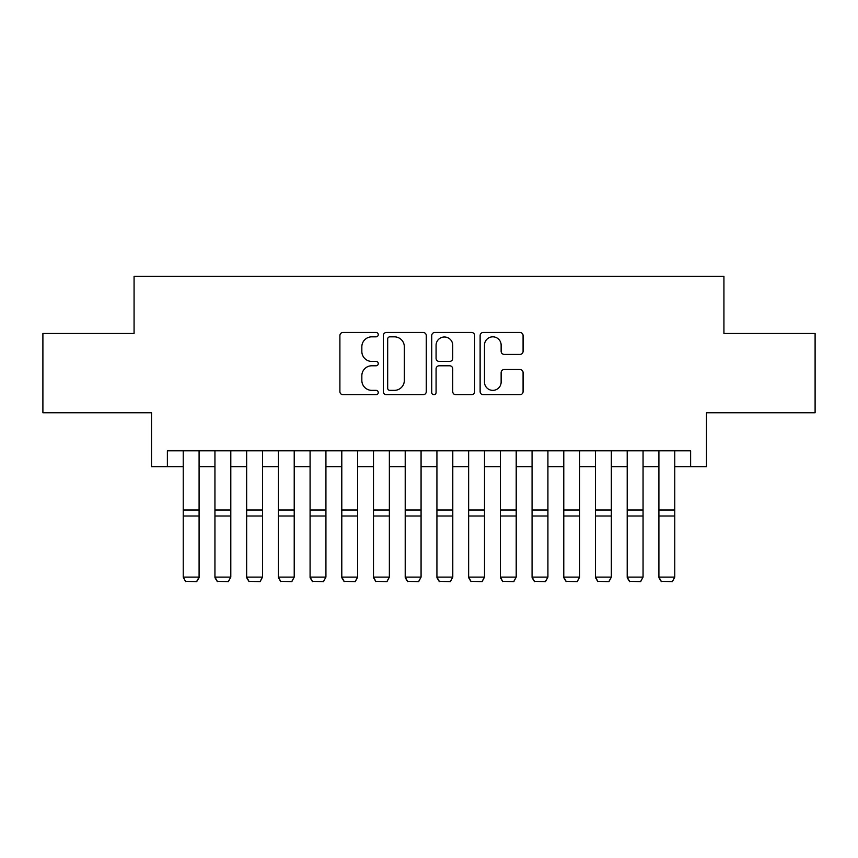 <?xml version="1.0" encoding="UTF-8"?>
<svg xmlns="http://www.w3.org/2000/svg" width="858" height="858" viewBox="0 0 858 858"><rect width="100%" height="100%" fill="white"/><g stroke="black" fill="none" stroke-linecap="round" stroke-linejoin="round"><path stroke-width="1.29" d="M378.26 334.652A2.177 2.177 0 0 0 376.083 332.475L343.007 332.475A3.11 3.11 0 0 0 339.897 335.585L339.897 391.613A3.11 3.11 0 0 0 343.007 394.723L376.083 394.723A2.177 2.177 0 0 0 378.26 392.546A2.177 2.177 0 0 0 376.083 390.369L371.804 390.369A9.964 9.964 0 0 1 361.84 380.405L361.84 375.74A9.964 9.964 0 0 1 371.804 365.776L376.083 365.776A2.177 2.177 0 0 0 378.26 363.599A2.177 2.177 0 0 0 376.083 361.422L371.804 361.422A9.964 9.964 0 0 1 361.84 351.458L361.84 346.793A9.964 9.964 0 0 1 371.804 336.829L376.083 336.829A2.177 2.177 0 0 0 378.26 334.652M519.969 354.418A3.11 3.11 0 0 0 523.08 351.308L523.08 335.585A3.11 3.11 0 0 0 519.969 332.475L483.236 332.475A3.11 3.11 0 0 0 480.126 335.585L480.126 391.613A3.11 3.11 0 0 0 483.236 394.723L519.969 394.723A3.11 3.11 0 0 0 523.08 391.613L523.08 372.629A3.11 3.11 0 0 0 519.969 369.508L504.247 369.508A3.11 3.11 0 0 0 501.136 372.629L501.136 382.046A8.323 8.323 0 0 1 492.814 390.369A8.323 8.323 0 0 1 484.48 382.046L484.48 345.152A8.323 8.323 0 0 1 492.814 336.829A8.323 8.323 0 0 1 501.136 345.152L501.136 351.308A3.11 3.11 0 0 0 504.247 354.418L519.969 354.418M167.374 466.666L167.374 450.804L690.626 450.804L690.626 466.666L706.488 466.666L706.488 412.752L815.1 412.752L815.1 333.472L723.927 333.472L723.927 276.394L134.073 276.394L134.073 333.472L42.9 333.472L42.9 412.752L151.512 412.752L151.512 466.666L183.226 466.666M426.276 335.585A3.11 3.11 0 0 0 423.166 332.475L386.432 332.475A3.11 3.11 0 0 0 383.322 335.585L383.322 391.613A3.11 3.11 0 0 0 386.432 394.723L423.166 394.723A3.11 3.11 0 0 0 426.276 391.613L426.276 335.585M434.834 332.475L471.568 332.475A3.11 3.11 0 0 1 474.678 335.585L474.678 391.613A3.11 3.11 0 0 1 471.568 394.723L455.845 394.723A3.11 3.11 0 0 1 452.734 391.613L452.734 368.886A3.11 3.11 0 0 0 449.624 365.776L439.199 365.776A3.11 3.11 0 0 0 436.079 368.886L436.079 392.546A2.177 2.177 0 0 1 433.901 394.723A2.177 2.177 0 0 1 431.724 392.546L431.724 335.585A3.11 3.11 0 0 1 434.834 332.475M199.088 466.666L214.94 466.666M230.802 466.666L246.654 466.666M262.505 466.666L278.367 466.666M294.219 466.666L310.081 466.666M325.933 466.666L341.795 466.666M357.647 466.666L373.498 466.666M389.36 466.666L405.212 466.666M421.074 466.666L436.926 466.666M452.788 466.666L468.64 466.666M484.502 466.666L500.353 466.666M516.205 466.666L532.067 466.666M547.919 466.666L563.781 466.666M579.633 466.666L595.495 466.666M611.346 466.666L627.198 466.666M643.06 466.666L658.912 466.666M674.774 466.666L690.626 466.666M389.854 336.829A2.177 2.177 0 0 0 387.677 339.007L387.677 388.191A2.177 2.177 0 0 0 389.854 390.369L394.369 390.369A9.964 9.964 0 0 0 404.332 380.405L404.332 346.793A9.964 9.964 0 0 0 394.369 336.829L389.854 336.829M452.734 345.313A8.323 8.323 0 0 0 444.412 336.99A8.323 8.323 0 0 0 436.079 345.313L436.079 358.312A3.11 3.11 0 0 0 439.199 361.422L449.624 361.422A3.11 3.11 0 0 0 452.734 358.312L452.734 345.313M199.088 450.804L199.088 577.67L196.707 581.606L185.607 581.381L196.707 581.606M185.607 581.606L183.226 577.102L199.088 577.102L196.707 581.381M183.226 450.804L183.226 577.102L185.607 581.381M214.94 577.67L217.321 581.606L214.94 577.102L230.802 577.102L228.421 581.606L217.321 581.381L228.421 581.606M246.654 577.67L249.034 581.606L246.654 577.102L262.505 577.102L260.135 581.606L249.034 581.381L260.135 581.606M278.367 577.67L280.748 581.606L278.367 577.102L294.219 577.102L291.838 581.606L280.748 581.381L291.838 581.606M310.081 577.67L312.451 581.606L310.081 577.102L325.933 577.102L323.552 581.606L312.451 581.381L323.552 581.606M230.802 450.804L230.802 577.102L228.421 581.381M214.94 450.804L214.94 577.102L217.321 581.381M262.505 450.804L262.505 577.102L260.135 581.381M246.654 450.804L246.654 577.102L249.034 581.381M294.219 450.804L294.219 577.102L291.838 581.381M278.367 450.804L278.367 577.102L280.748 581.381M325.933 450.804L325.933 577.102L323.552 581.381M310.081 450.804L310.081 577.102L312.451 581.381M341.795 577.67L344.165 581.606L341.795 577.102L357.647 577.102L355.266 581.606L344.165 581.381L355.266 581.606M357.647 450.804L357.647 577.102L355.266 581.381M341.795 450.804L341.795 577.102L344.165 581.381M373.498 577.67L375.879 581.606L373.498 577.102L389.36 577.102L386.979 581.606L375.879 581.381L386.979 581.606M389.36 450.804L389.36 577.102L386.979 581.381M373.498 450.804L373.498 577.102L375.879 581.381M405.212 577.67L407.593 581.606L405.212 577.102L421.074 577.102L418.693 581.606L407.593 581.381L418.693 581.606M421.074 450.804L421.074 577.102L418.693 581.381M405.212 450.804L405.212 577.102L407.593 581.381M436.926 577.67L439.307 581.606L436.926 577.102L452.788 577.102L450.407 581.606L439.307 581.381L450.407 581.606M452.788 450.804L452.788 577.102L450.407 581.381M436.926 450.804L436.926 577.102L439.307 581.381M468.64 577.67L471.021 581.606L468.64 577.102L484.502 577.102L482.121 581.606L471.021 581.381L482.121 581.606M484.502 450.804L484.502 577.102L482.121 581.381M468.64 450.804L468.64 577.102L471.021 581.381M500.353 577.67L502.734 581.606L500.353 577.102L516.205 577.102L513.835 581.606L502.734 581.381L513.835 581.606M516.205 450.804L516.205 577.102L513.835 581.381M500.353 450.804L500.353 577.102L502.734 581.381M532.067 577.67L534.448 581.606L532.067 577.102L547.919 577.102L545.549 581.606L534.448 581.381L545.549 581.606M547.919 450.804L547.919 577.102L545.549 581.381M532.067 450.804L532.067 577.102L534.448 581.381M563.781 577.67L566.162 581.606L563.781 577.102L579.633 577.102L577.252 581.606L566.162 581.381L577.252 581.606M579.633 450.804L579.633 577.102L577.252 581.381M563.781 450.804L563.781 577.102L566.162 581.381M595.495 577.67L597.865 581.606L595.495 577.102L611.346 577.102L608.965 581.606L597.865 581.381L608.965 581.606M611.346 450.804L611.346 577.102L608.965 581.381M595.495 450.804L595.495 577.102L597.865 581.381M627.198 577.67L629.579 581.606L627.198 577.102L643.06 577.102L640.679 581.606L629.579 581.381L640.679 581.606M643.06 450.804L643.06 577.102L640.679 581.381M627.198 450.804L627.198 577.102L629.579 581.381M658.912 577.67L661.293 581.606L658.912 577.102L674.774 577.102L672.393 581.606L661.293 581.381L672.393 581.606M674.774 450.804L674.774 577.102L672.393 581.381M658.912 450.804L658.912 577.102L661.293 581.381M199.088 510.006L183.226 510.006M199.088 516.012L183.226 516.012M230.802 510.006L214.94 510.006M230.802 516.012L214.94 516.012M262.505 510.006L246.654 510.006M262.505 516.012L246.654 516.012M294.219 510.006L278.367 510.006M294.219 516.012L278.367 516.012M325.933 510.006L310.081 510.006M325.933 516.012L310.081 516.012M357.647 510.006L341.795 510.006M357.647 516.012L341.795 516.012M389.36 510.006L373.498 510.006M389.36 516.012L373.498 516.012M421.074 510.006L405.212 510.006M421.074 516.012L405.212 516.012M452.788 510.006L436.926 510.006M452.788 516.012L436.926 516.012M484.502 510.006L468.64 510.006M484.502 516.012L468.64 516.012M516.205 510.006L500.353 510.006M516.205 516.012L500.353 516.012M547.919 510.006L532.067 510.006M547.919 516.012L532.067 516.012M579.633 510.006L563.781 510.006M579.633 516.012L563.781 516.012M611.346 510.006L595.495 510.006M611.346 516.012L595.495 516.012M643.06 510.006L627.198 510.006M643.06 516.012L627.198 516.012M674.774 510.006L658.912 510.006M674.774 516.012L658.912 516.012"/></g></svg>
